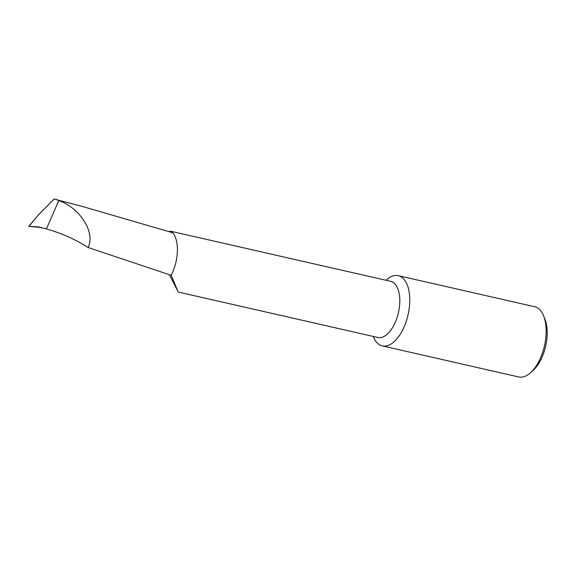 <?xml version="1.0" encoding="UTF-8"?>
<svg xmlns="http://www.w3.org/2000/svg" width="576" height="576" viewBox="0 0 576 576"><rect width="100%" height="100%" fill="white"/><g stroke="black" fill="none" stroke-linecap="round" stroke-linejoin="round"><path stroke-width="0.86" d="M171.194 275.35L178.25 292.039L377.827 337.493A28.807 14.58 -77.2 0 0 398.246 313.445A28.807 14.58 -77.2 0 0 391.428 281.542A28.807 14.58 -77.2 0 0 390.614 281.311L171 231.3L168.746 231.516M171.85 232.978L171 231.3M373.219 336.442L373.378 336.838A36.014 18.223 -77.2 0 0 381.269 345.6A36.014 18.223 -77.2 0 0 382.284 345.895A36.014 18.223 -77.2 0 0 407.556 316.843A36.014 18.223 -77.2 0 0 399.283 275.954A36.014 18.223 -77.2 0 0 398.275 275.666A36.014 18.223 -77.2 0 0 386.33 279.972L386.006 280.26M543.578 315.778L544.867 318.946A32.551 16.474 102.8 0 1 545.213 347.983A32.551 16.474 102.8 0 1 533.16 370.354L530.633 372.65A36.014 18.223 -77.2 0 0 543.96 347.904A36.014 18.223 -77.2 0 0 543.578 315.778A36.014 18.223 -77.2 0 0 534.679 306.727L398.275 275.666M382.284 345.895L518.688 376.956A36.014 18.223 -77.2 0 0 530.633 372.65M28.8 226.375L38.599 226.922L46.418 228.96C61.164 233.05 75.038 239.22 88.056 247.486L171.13 275.292A29.743 15.048 -77.2 0 0 172.721 232.74L83.369 206.748L54.122 199.044L38.434 214.841L28.8 226.375L41.645 227.542M38.434 214.841L28.951 226.318M46.418 228.96L58.752 200.585L56.066 199.354M88.056 247.486C95.688 232.805 80.114 207.864 58.752 200.585M169.394 274.745L177.588 290.664"/></g></svg>
